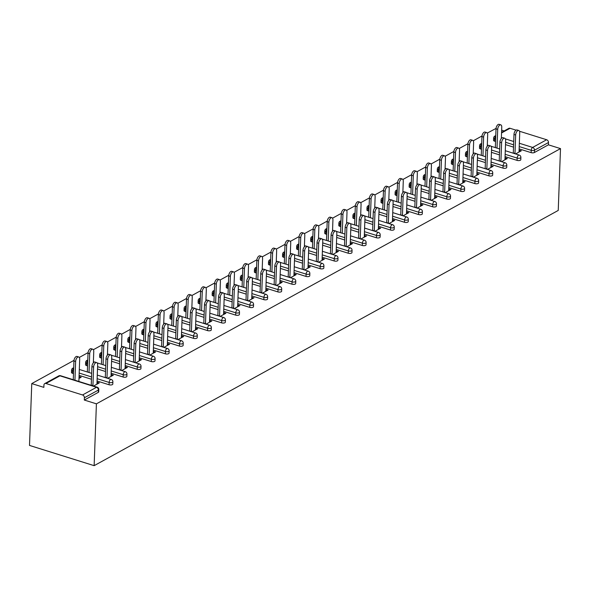 <?xml version="1.0" encoding="UTF-8"?>
<svg xmlns="http://www.w3.org/2000/svg" width="590" height="590" viewBox="0 0 590 590"><rect width="100%" height="100%" fill="white"/><g stroke="black" fill="none" stroke-linecap="round" stroke-linejoin="round"><path stroke-width="0.89" d="M496.05 128.421L487.303 133.067M482 135.98L473.239 140.803M467.936 143.717L459.168 148.54M453.865 151.453L445.096 156.276M439.793 159.189L431.032 164.013M425.729 166.933L416.96 171.749M411.658 174.669L402.889 179.485M397.586 182.406L388.825 187.222M383.522 190.142L374.753 194.966M369.451 197.879L360.682 202.702M355.379 205.615L346.618 210.438M341.315 213.351L332.546 218.175M327.244 221.088L318.475 225.911M313.179 228.824L304.411 233.647M299.108 236.568L290.339 241.384M285.036 244.304L276.268 249.12M270.972 252.041L262.203 256.856M256.901 259.777L248.132 264.6M242.829 267.513L234.068 272.337M228.765 275.25L219.996 280.073M214.694 282.986L205.925 287.809M200.622 290.723L191.861 295.546M186.558 298.459L177.789 303.282M172.487 306.195L163.718 311.019M158.415 313.939L149.654 318.755M144.351 321.675L135.582 326.491M130.279 329.412L121.511 334.235M116.208 337.148L107.446 341.971M102.144 344.885L93.375 349.708M88.072 352.621L79.303 357.444M74.008 360.357L31.764 383.589L29.5 445.421L94.142 465.665L558.236 210.438L560.5 148.606L96.406 403.833L94.142 465.665M45.961 383.515L82.541 394.968L96.524 387.283L59.937 375.823L45.961 383.515A2.367 1.792 -118.8 0 0 44.737 383.603A2.367 1.792 -118.8 0 0 43.94 385.071L43.852 387.372L31.764 383.589M98.81 389.533A2.367 2.367 0 0 0 97.151 387.188A2.367 1.21 -72.6 0 0 96.524 387.283A2.367 1.792 -118.8 0 1 98.383 390.056A2.367 0.959 2.1 0 0 98.81 389.533L98.722 391.841A2.367 0.959 -177.9 0 1 98.301 392.357L98.383 390.056L84.407 397.741L84.318 400.05L96.406 403.833M98.301 392.357L84.318 400.05M84.407 397.741A2.367 1.792 -118.8 0 0 82.541 394.968M519.34 143.259L532.659 147.434L546.635 139.742L519.495 131.246M516.043 130.161L510.048 128.288L501.544 132.964M93.53 386.052L99.275 382.895L97.593 382.372L97.542 383.847M78.986 378.433L81.177 377.224L79.495 376.7L79.444 378.183M97.593 382.372L97.003 382.689M92.947 384.923L91.848 385.528M79.495 376.7L79.038 376.951M480.489 148.923A2.367 0.959 -177.9 0 1 479.478 148.09L479.559 145.782A2.367 0.959 2.1 0 0 480.57 146.615L480.489 148.923L481.484 149.233M517.076 160.384L517.157 158.076A2.367 0.959 -177.9 0 0 520.446 157.936A2.367 0.959 2.1 0 0 520.874 157.419L520.793 159.72A2.367 0.959 -177.9 0 1 520.365 160.244A2.367 0.959 -177.9 0 1 517.076 160.384L505.07 156.623M499.457 154.86L491.441 152.353M560.5 148.606L548.412 144.823L534.437 152.508A2.367 0.959 -177.9 0 1 531.14 152.64L519.134 148.887M513.521 147.124L505.505 144.616M495.556 141.497L494.553 141.187A2.367 0.959 -177.9 0 1 493.542 140.354L493.631 138.045A2.367 0.959 2.1 0 0 494.641 138.879L494.553 141.187M504.14 130.951L501.648 130.169M501.529 161.675L507.275 158.518L505.593 157.995L505.003 158.312M500.947 160.546L499.848 161.151M452.346 164.396A2.367 0.959 -177.9 0 1 451.335 163.563L451.424 161.262A2.367 0.959 2.1 0 0 452.434 162.088L452.346 164.396L453.349 164.706M488.933 175.857L489.022 173.549A2.367 0.959 -177.9 0 0 492.311 173.416A2.367 0.959 2.1 0 0 492.739 172.892L492.65 175.201A2.367 0.959 -177.9 0 1 492.23 175.717A2.367 0.959 -177.9 0 1 488.933 175.857L476.926 172.096M471.314 170.34L463.298 167.826M473.394 177.148L479.132 173.991L476.868 173.785M472.811 176.019L471.712 176.624M424.21 179.869A2.367 0.959 -177.9 0 1 423.2 179.043L423.288 176.734A2.367 0.959 2.1 0 0 424.299 177.568L424.21 179.869L425.213 180.186M460.797 191.33L460.878 189.021A2.367 0.959 -177.9 0 0 464.175 188.889A2.367 0.959 2.1 0 0 464.596 188.365L464.514 190.673A2.367 0.959 -177.9 0 1 464.087 191.19A2.367 0.959 -177.9 0 1 460.797 191.33L448.791 187.568M443.178 185.813L435.162 183.298M445.251 192.628L450.996 189.464L449.315 188.94L448.732 189.265M444.668 191.492L443.569 192.097M396.074 195.342A2.367 0.959 -177.9 0 1 395.064 194.516L395.145 192.207A2.367 0.959 2.1 0 0 396.156 193.041L396.074 195.342L397.07 195.659M432.662 206.802L432.743 204.501A2.367 0.959 -177.9 0 0 436.04 204.361A2.367 0.959 2.1 0 0 436.46 203.838L436.379 206.146A2.367 0.959 -177.9 0 1 435.951 206.67A2.367 0.959 -177.9 0 1 432.662 206.802L420.655 203.041M415.043 201.286L407.026 198.778M417.115 208.1L422.86 204.944L421.179 204.413L420.589 204.737M416.533 206.972L415.434 207.577M367.939 210.822A2.367 0.959 -177.9 0 1 366.921 209.988L367.01 207.68A2.367 0.959 2.1 0 0 368.02 208.513L367.939 210.822L368.934 211.131M404.519 222.275L404.607 219.974A2.367 0.959 -177.9 0 0 407.897 219.834A2.367 0.959 2.1 0 0 408.324 219.318L408.236 221.619A2.367 0.959 -177.9 0 1 407.815 222.142A2.367 0.959 -177.9 0 1 404.519 222.275L392.512 218.521M386.907 216.759L378.891 214.251M388.98 223.573L394.717 220.417L393.043 219.886L392.453 220.21M388.397 222.445L387.298 223.05M339.796 226.294A2.367 0.959 -177.9 0 1 338.785 225.461L338.874 223.16A2.367 0.959 2.1 0 0 339.884 223.986L339.796 226.294L340.799 226.604M376.383 237.755L376.472 235.447A2.367 0.959 -177.9 0 0 379.761 235.307A2.367 0.959 2.1 0 0 380.189 234.791L380.1 237.099A2.367 0.959 -177.9 0 1 379.672 237.615A2.367 0.959 -177.9 0 1 376.383 237.755L364.377 233.994M358.764 232.231L350.748 229.724M360.837 239.046L366.582 235.889L364.318 235.683M360.254 237.918L359.155 238.522M311.66 241.767A2.367 0.959 -177.9 0 1 310.65 240.934L310.731 238.633A2.367 0.959 2.1 0 0 311.741 239.459L311.66 241.767L312.656 242.077M348.248 253.228L348.329 250.92A2.367 0.959 -177.9 0 0 351.625 250.787A2.367 0.959 2.1 0 0 352.046 250.263L351.965 252.572A2.367 0.959 -177.9 0 1 351.537 253.088A2.367 0.959 -177.9 0 1 348.248 253.228L336.241 249.467M330.629 247.712L322.612 245.197M332.701 254.526L338.446 251.362L336.765 250.839L336.175 251.163M332.118 253.39L331.019 253.995M283.524 257.24A2.367 0.959 -177.9 0 1 282.514 256.414L282.595 254.106A2.367 0.959 2.1 0 0 283.606 254.939L283.524 257.24L284.52 257.557M320.112 268.701L320.193 266.392A2.367 0.959 -177.9 0 0 323.482 266.26A2.367 0.959 2.1 0 0 323.91 265.736L323.822 268.044A2.367 0.959 -177.9 0 1 323.401 268.568A2.367 0.959 -177.9 0 1 320.112 268.701L308.105 264.94M302.493 263.184L294.476 260.669M304.565 269.999L310.31 266.835L308.629 266.311L308.039 266.636M303.983 268.863L302.884 269.468M255.381 272.72A2.367 0.959 -177.9 0 1 254.371 271.887L254.46 269.578A2.367 0.959 2.1 0 0 255.47 270.412L255.381 272.72L256.385 273.03M291.969 284.173L292.057 281.873A2.367 0.959 -177.9 0 0 295.347 281.732A2.367 0.959 2.1 0 0 295.774 281.209L295.686 283.517A2.367 0.959 -177.9 0 1 295.266 284.041A2.367 0.959 -177.9 0 1 291.969 284.173L279.962 280.412M274.35 278.657L266.333 276.149M276.422 285.471L282.168 282.315L280.486 281.784L279.903 282.108M275.847 284.343L274.748 284.948M227.246 288.193A2.367 0.959 -177.9 0 1 226.236 287.36L226.317 285.051A2.367 0.959 2.1 0 0 227.334 285.885L227.246 288.193L228.242 288.503M263.833 299.654L263.914 297.345A2.367 0.959 -177.9 0 0 267.211 297.205A2.367 0.959 2.1 0 0 267.631 296.689L267.55 298.99A2.367 0.959 -177.9 0 1 267.123 299.514A2.367 0.959 -177.9 0 1 263.833 299.654L251.827 295.892M246.214 294.13L238.198 291.622M248.287 300.944L254.032 297.788L251.768 297.581M247.704 299.816L246.605 300.421M199.11 303.666A2.367 0.959 -177.9 0 1 198.1 302.832L198.181 300.531A2.367 0.959 2.1 0 0 199.191 301.357L199.11 303.666L200.106 303.975M235.698 315.126L235.779 312.818A2.367 0.959 -177.9 0 0 239.068 312.685A2.367 0.959 2.1 0 0 239.496 312.162L239.415 314.47A2.367 0.959 -177.9 0 1 238.987 314.986A2.367 0.959 -177.9 0 1 235.698 315.126L223.691 311.365M218.079 309.61L210.062 307.095M220.151 316.417L225.896 313.261L224.215 312.737L223.625 313.054M219.569 315.289L218.47 315.893M170.975 319.138A2.367 0.959 -177.9 0 1 169.957 318.312L170.045 316.004A2.367 0.959 2.1 0 0 171.056 316.83L170.975 319.138L171.97 319.456M207.555 330.599L207.643 328.291A2.367 0.959 -177.9 0 0 210.932 328.158A2.367 0.959 2.1 0 0 211.36 327.634L211.272 329.943A2.367 0.959 -177.9 0 1 210.851 330.459A2.367 0.959 -177.9 0 1 207.555 330.599L195.548 326.838M189.936 325.083L181.919 322.568M192.016 331.897L197.753 328.733L196.079 328.21L195.489 328.534M191.433 330.761L190.334 331.366M142.832 334.611A2.367 0.959 -177.9 0 1 141.821 333.785L141.91 331.477A2.367 0.959 2.1 0 0 142.92 332.31L142.832 334.611L143.835 334.928M179.419 346.072L179.5 343.764A2.367 0.959 -177.9 0 0 182.797 343.631A2.367 0.959 2.1 0 0 183.217 343.107L183.136 345.416A2.367 0.959 -177.9 0 1 182.708 345.939A2.367 0.959 -177.9 0 1 179.419 346.072L167.413 342.311M161.8 340.555L153.784 338.041M163.873 347.37L169.618 344.213L167.936 343.682L167.353 344.007M163.29 346.242L162.191 346.839M114.696 350.091A2.367 0.959 -177.9 0 1 113.686 349.258L113.767 346.95A2.367 0.959 2.1 0 0 114.777 347.783L114.696 350.091L115.692 350.401M151.283 361.545L151.365 359.244A2.367 0.959 -177.9 0 0 154.661 359.104A2.367 0.959 2.1 0 0 155.082 358.587L155 360.888A2.367 0.959 -177.9 0 1 154.573 361.412A2.367 0.959 -177.9 0 1 151.283 361.545L139.277 357.791M133.665 356.028L125.648 353.521M135.737 362.843L141.482 359.686L139.8 359.155L139.21 359.48M135.154 361.714L134.055 362.319M86.56 365.564A2.367 0.959 -177.9 0 1 85.55 364.731L85.631 362.422A2.367 0.959 2.1 0 0 86.642 363.256L86.56 365.564L87.556 365.874M123.14 377.025L123.229 374.716A2.367 0.959 -177.9 0 0 126.518 374.576A2.367 0.959 2.1 0 0 126.946 374.06L126.857 376.361A2.367 0.959 -177.9 0 1 126.437 376.885A2.367 0.959 -177.9 0 1 123.14 377.025L111.141 373.264M105.529 371.501L97.512 368.993M107.601 378.315L113.339 375.159L111.665 374.635L111.075 374.952M107.019 377.187L105.92 377.792M72.489 373.3A2.367 0.959 -177.9 0 1 71.479 372.467L71.56 370.166A2.367 0.959 2.1 0 0 72.57 370.992L72.489 373.3L73.485 373.61M109.076 384.761L109.157 382.453A2.367 0.959 -177.9 0 0 112.454 382.32A2.367 0.959 2.1 0 0 112.874 381.796L112.793 384.105A2.367 0.959 -177.9 0 1 112.366 384.621A2.367 0.959 -177.9 0 1 109.076 384.761L97.07 381M91.457 379.237L79.097 375.373M121.665 370.579L127.41 367.423L125.729 366.892L125.146 367.216M121.083 369.451L119.984 370.055M100.624 357.828A2.367 0.959 -177.9 0 1 99.614 356.994L99.703 354.686A2.367 0.959 2.1 0 0 100.713 355.519L100.624 357.828L101.628 358.137M137.212 369.288L137.3 366.98A2.367 0.959 -177.9 0 0 140.59 366.84A2.367 0.959 2.1 0 0 141.017 366.324L140.929 368.625A2.367 0.959 -177.9 0 1 140.501 369.148A2.367 0.959 -177.9 0 1 137.212 369.288L125.205 365.527M119.593 363.765L111.576 361.257M149.808 355.106L155.546 351.95L153.872 351.419L153.282 351.743M149.226 353.978L148.127 354.583M128.768 342.355A2.367 0.959 -177.9 0 1 127.75 341.522L127.838 339.213A2.367 0.959 2.1 0 0 128.849 340.046L128.768 342.355L129.763 342.665M165.347 353.808L165.436 351.507A2.367 0.959 -177.9 0 0 168.725 351.367A2.367 0.959 2.1 0 0 169.153 350.844L169.065 353.152A2.367 0.959 -177.9 0 1 168.644 353.675A2.367 0.959 -177.9 0 1 165.347 353.808L153.341 350.047M147.736 348.292L139.719 345.784M177.944 339.634L183.689 336.47L182.008 335.946L181.418 336.271M177.361 338.498L176.263 339.103M156.903 326.875A2.367 0.959 -177.9 0 1 155.893 326.049L155.974 323.74A2.367 0.959 2.1 0 0 156.984 324.574L156.903 326.875L157.899 327.192M193.491 338.336L193.572 336.027A2.367 0.959 -177.9 0 0 196.868 335.894A2.367 0.959 2.1 0 0 197.289 335.371L197.207 337.679A2.367 0.959 -177.9 0 1 196.78 338.203A2.367 0.959 -177.9 0 1 193.491 338.336L181.484 334.574M175.872 332.819L167.855 330.304M206.08 324.161L211.825 320.997L210.143 320.473L209.561 320.798M205.497 323.025L204.398 323.63M185.039 311.402A2.367 0.959 -177.9 0 1 184.028 310.569L184.117 308.268A2.367 0.959 2.1 0 0 185.127 309.094L185.039 311.402L186.042 311.712M221.626 322.863L221.707 320.554A2.367 0.959 -177.9 0 0 225.004 320.422A2.367 0.959 2.1 0 0 225.424 319.898L225.343 322.206A2.367 0.959 -177.9 0 1 224.915 322.723A2.367 0.959 -177.9 0 1 221.626 322.863L209.62 319.102M204.007 317.346L195.991 314.831M234.223 308.681L239.96 305.524L237.696 305.318M233.64 307.552L232.541 308.157M213.174 295.929A2.367 0.959 -177.9 0 1 212.164 295.096L212.253 292.795A2.367 0.959 2.1 0 0 213.263 293.621L213.174 295.929L214.177 296.239M249.762 307.39L249.85 305.082A2.367 0.959 -177.9 0 0 253.14 304.942A2.367 0.959 2.1 0 0 253.567 304.425L253.479 306.734A2.367 0.959 -177.9 0 1 253.058 307.25A2.367 0.959 -177.9 0 1 249.762 307.39L237.755 303.629M232.143 301.866L224.126 299.359M262.358 293.208L268.103 290.051L266.422 289.52L265.832 289.845M261.776 292.08L260.677 292.684M241.317 280.457A2.367 0.959 -177.9 0 1 240.307 279.623L240.388 277.315A2.367 0.959 2.1 0 0 241.399 278.148L241.317 280.457L242.313 280.766M277.905 291.91L277.986 289.609A2.367 0.959 -177.9 0 0 281.275 289.469A2.367 0.959 2.1 0 0 281.703 288.953L281.622 291.254A2.367 0.959 -177.9 0 1 281.194 291.777A2.367 0.959 -177.9 0 1 277.905 291.91L265.898 288.156M260.286 286.393L252.269 283.886M290.494 277.735L296.239 274.579L294.558 274.048L293.975 274.372M289.911 276.607L288.812 277.204M269.453 264.976A2.367 0.959 -177.9 0 1 268.443 264.15L268.524 261.842A2.367 0.959 2.1 0 0 269.542 262.675L269.453 264.976L270.449 265.294M306.04 276.437L306.122 274.129A2.367 0.959 -177.9 0 0 309.418 273.996A2.367 0.959 2.1 0 0 309.839 273.472L309.757 275.781A2.367 0.959 -177.9 0 1 309.33 276.304A2.367 0.959 -177.9 0 1 306.04 276.437L294.034 272.676M288.421 270.921L280.405 268.413M318.63 262.262L324.375 259.099L322.693 258.575L322.111 258.899M318.054 261.127L316.955 261.731M297.589 249.504A2.367 0.959 -177.9 0 1 296.578 248.678L296.667 246.369A2.367 0.959 2.1 0 0 297.677 247.195L297.589 249.504L298.592 249.821M334.176 260.964L334.265 258.656A2.367 0.959 -177.9 0 0 337.554 258.523A2.367 0.959 2.1 0 0 337.981 258L337.893 260.308A2.367 0.959 -177.9 0 1 337.473 260.824A2.367 0.959 -177.9 0 1 334.176 260.964L322.17 257.203M316.557 255.448L308.541 252.933M346.773 246.782L352.518 243.626L350.836 243.102L350.246 243.419M346.19 245.654L345.091 246.259M325.732 234.031A2.367 0.959 -177.9 0 1 324.721 233.198L324.802 230.897A2.367 0.959 2.1 0 0 325.813 231.722L325.732 234.031L326.727 234.341M362.312 245.492L362.4 243.183A2.367 0.959 -177.9 0 0 365.689 243.051A2.367 0.959 2.1 0 0 366.117 242.527L366.029 244.835A2.367 0.959 -177.9 0 1 365.608 245.352A2.367 0.959 -177.9 0 1 362.312 245.492L350.312 241.73M344.7 239.975L336.683 237.46M374.908 231.31L380.653 228.153L378.972 227.629L378.382 227.947M374.326 230.181L373.227 230.786M353.867 218.558A2.367 0.959 -177.9 0 1 352.857 217.725L352.938 215.416A2.367 0.959 2.1 0 0 353.948 216.25L353.867 218.558L354.863 218.868M390.455 230.019L390.536 227.71A2.367 0.959 -177.9 0 0 393.832 227.57A2.367 0.959 2.1 0 0 394.253 227.054L394.172 229.355A2.367 0.959 -177.9 0 1 393.744 229.879A2.367 0.959 -177.9 0 1 390.455 230.019L378.448 226.258M372.836 224.495L364.819 221.988M403.044 215.837L408.789 212.68L407.107 212.149L406.525 212.474M402.461 214.708L401.362 215.313M382.003 203.085A2.367 0.959 -177.9 0 1 380.993 202.252L381.081 199.944A2.367 0.959 2.1 0 0 382.091 200.777L382.003 203.085L383.006 203.395M418.59 214.539L418.679 212.238A2.367 0.959 -177.9 0 0 421.968 212.098A2.367 0.959 2.1 0 0 422.388 211.581L422.307 213.882A2.367 0.959 -177.9 0 1 421.88 214.406A2.367 0.959 -177.9 0 1 418.59 214.539L406.584 210.778M400.971 209.022L392.955 206.515M431.187 200.364L436.925 197.2L435.25 196.677L434.66 197.001M430.604 199.228L429.505 199.833M410.146 187.605A2.367 0.959 -177.9 0 1 409.128 186.779L409.217 184.471A2.367 0.959 2.1 0 0 410.227 185.304L410.146 187.605L411.142 187.922M446.726 199.066L446.814 196.758A2.367 0.959 -177.9 0 0 450.104 196.625A2.367 0.959 2.1 0 0 450.531 196.101L450.443 198.41A2.367 0.959 -177.9 0 1 450.023 198.933A2.367 0.959 -177.9 0 1 446.726 199.066L434.719 195.305M429.107 193.55L421.09 191.035M459.322 184.891L465.068 181.727L463.386 181.204L462.796 181.528M458.74 183.756L457.641 184.36M438.281 172.133A2.367 0.959 -177.9 0 1 437.271 171.299L437.352 168.998A2.367 0.959 2.1 0 0 438.363 169.824L438.281 172.133L439.277 172.442M474.869 183.593L474.95 181.285A2.367 0.959 -177.9 0 0 478.239 181.152A2.367 0.959 2.1 0 0 478.667 180.629L478.586 182.937A2.367 0.959 -177.9 0 1 478.158 183.453A2.367 0.959 -177.9 0 1 474.869 183.593L462.862 179.832M457.25 178.077L449.233 175.562M487.458 169.411L493.203 166.255L490.939 166.048M486.875 168.283L485.776 168.888M466.417 156.66A2.367 0.959 -177.9 0 1 465.407 155.826L465.488 153.525A2.367 0.959 2.1 0 0 466.506 154.351L466.417 156.66L467.413 156.97M503.005 168.121L503.086 165.812A2.367 0.959 -177.9 0 0 506.382 165.672A2.367 0.959 2.1 0 0 506.803 165.156L506.722 167.464A2.367 0.959 -177.9 0 1 506.294 167.98A2.367 0.959 -177.9 0 1 503.005 168.121L490.998 164.359M485.386 162.597L477.369 160.089M515.594 153.938L521.339 150.782L519.657 150.251L519.075 150.575M515.018 152.81L513.92 153.415M548.412 144.823L548.494 142.515L534.518 150.199L534.437 152.508M546.635 139.742A2.367 1.792 61.2 0 1 548.494 142.515M501.566 132.374L508.831 128.377A2.367 1.792 61.2 0 1 510.048 128.288M111.665 374.635L111.606 376.11M125.729 366.892L125.677 368.374M139.8 359.155L139.749 360.638M153.872 351.419L153.813 352.901M167.936 343.682L167.885 345.165M182.008 335.946L181.949 337.428M196.079 328.21L196.02 329.692M210.143 320.473L210.092 321.956M224.215 312.737L224.156 314.212M238.279 305.001L238.227 306.476M252.35 297.264L252.299 298.739M266.422 289.52L266.363 291.003M280.486 281.784L280.434 283.266M294.558 274.048L294.506 275.53M308.629 266.311L308.57 267.794M322.693 258.575L322.642 260.057M336.765 250.839L336.713 252.321M350.836 243.102L350.777 244.577M364.9 235.366L364.849 236.841M378.972 227.629L378.92 229.104M393.043 219.886L392.984 221.368M407.107 212.149L407.056 213.632M421.179 204.413L421.127 205.895M435.25 196.677L435.191 198.159M449.315 188.94L449.263 190.423M463.386 181.204L463.327 182.686M477.45 173.467L477.399 174.95M491.522 165.731L491.47 167.206M505.593 157.995L505.534 159.47M519.657 150.251L519.606 151.733M96.952 384.171L97.66 364.871A3.547 1.814 107.4 0 0 96.694 362.607A3.547 1.814 107.4 0 0 93.604 367.105L91.922 366.582A3.547 1.814 -72.6 0 1 95.012 362.076L96.694 362.607M91.236 385.336L91.922 366.582M92.918 385.86L93.604 367.105M75.631 361.478L73.949 360.947A3.547 1.814 -72.6 0 1 77.039 356.449L78.721 356.972A3.547 1.814 107.4 0 0 75.631 361.478L74.945 380.233M78.876 381.465L79.687 359.244A3.547 1.814 107.4 0 0 78.721 356.972M73.949 360.947L73.263 379.709M111.023 376.435L111.731 357.134A3.547 1.814 107.4 0 0 110.758 354.863A3.547 1.814 107.4 0 0 107.668 359.369L105.994 358.845A3.547 1.814 -72.6 0 1 109.076 354.339L110.758 354.863M105.3 377.6L105.994 358.845M106.982 378.124L107.668 359.369M125.087 368.698L125.795 349.398A3.547 1.814 107.4 0 0 124.829 347.127A3.547 1.814 107.4 0 0 121.739 351.633L120.058 351.102A3.547 1.814 -72.6 0 1 123.148 346.603L124.829 347.127M119.372 369.864L120.058 351.102M121.053 370.387L121.739 351.633M139.159 360.962L139.867 341.662A3.547 1.814 107.4 0 0 138.901 339.39A3.547 1.814 107.4 0 0 135.811 343.896L134.129 343.365A3.547 1.814 -72.6 0 1 137.219 338.867L138.901 339.39M133.443 362.127L134.129 343.365M135.117 362.651L135.811 343.896M153.23 353.226L153.938 333.925A3.547 1.814 107.4 0 0 152.965 331.654A3.547 1.814 107.4 0 0 149.875 336.16L148.193 335.629A3.547 1.814 -72.6 0 1 151.283 331.13L152.965 331.654M147.507 354.384L148.193 335.629M149.189 354.915L149.875 336.16M167.294 345.489L168.003 326.189A3.547 1.814 107.4 0 0 167.036 323.917A3.547 1.814 107.4 0 0 163.946 328.416L162.265 327.893A3.547 1.814 -72.6 0 1 165.355 323.394L167.036 323.917M161.579 346.647L162.265 327.893M163.26 347.178L163.946 328.416M89.702 353.742L88.021 353.211A3.547 1.814 -72.6 0 1 91.111 348.712L92.792 349.236A3.547 1.814 107.4 0 0 89.702 353.742L89.016 372.497M93.345 362.82L93.758 351.507A3.547 1.814 107.4 0 0 92.792 349.236M88.021 353.211L87.335 371.973M103.766 346.006L102.092 345.475A3.547 1.814 -72.6 0 1 105.182 340.976L106.856 341.499A3.547 1.814 107.4 0 0 103.766 346.006L103.08 364.76M107.417 355.084L107.83 343.771A3.547 1.814 107.4 0 0 106.856 341.499M102.092 345.475L101.399 364.229M117.838 338.269L116.156 337.738A3.547 1.814 -72.6 0 1 119.246 333.239L120.928 333.763A3.547 1.814 107.4 0 0 117.838 338.269L117.152 357.024M121.481 347.348L121.894 336.035A3.547 1.814 107.4 0 0 120.928 333.763M116.156 337.738L115.47 356.493M131.909 330.525L130.228 330.002A3.547 1.814 -72.6 0 1 133.318 325.503L134.999 326.027A3.547 1.814 107.4 0 0 131.909 330.525L131.223 349.287M135.553 339.611L135.966 328.298A3.547 1.814 107.4 0 0 134.999 326.027M130.228 330.002L129.542 348.756M145.973 322.789L144.299 322.265A3.547 1.814 -72.6 0 1 147.389 317.759L149.064 318.29A3.547 1.814 107.4 0 0 145.973 322.789L145.288 341.551M149.617 331.875L150.037 320.562A3.547 1.814 107.4 0 0 149.064 318.29M144.299 322.265L143.606 341.02M181.366 337.753L182.074 318.453A3.547 1.814 107.4 0 0 181.108 316.181A3.547 1.814 107.4 0 0 178.018 320.68L176.336 320.156A3.547 1.814 -72.6 0 1 179.426 315.657L181.108 316.181M175.65 338.911L176.336 320.156M177.325 339.442L178.018 320.68M160.045 315.053L158.363 314.529A3.547 1.814 -72.6 0 1 161.453 310.023L163.135 310.554A3.547 1.814 107.4 0 0 160.045 315.053L159.359 333.807M163.688 324.139L164.101 312.825A3.547 1.814 107.4 0 0 163.135 310.554M158.363 314.529L157.678 333.284M195.438 330.009L196.145 310.716A3.547 1.814 107.4 0 0 195.172 308.445A3.547 1.814 107.4 0 0 192.082 312.943L190.4 312.42A3.547 1.814 -72.6 0 1 193.491 307.914L195.172 308.445M189.715 331.174L190.4 312.42M191.396 331.698L192.082 312.943M174.116 307.316L172.435 306.793A3.547 1.814 -72.6 0 1 175.525 302.286L177.207 302.818A3.547 1.814 107.4 0 0 174.116 307.316L173.423 326.071M177.76 316.402L178.173 305.082A3.547 1.814 107.4 0 0 177.207 302.818M172.435 306.793L171.749 325.547M209.502 322.273L210.21 302.98A3.547 1.814 107.4 0 0 209.244 300.708A3.547 1.814 107.4 0 0 206.153 305.207L204.472 304.683A3.547 1.814 -72.6 0 1 207.562 300.177L209.244 300.708M203.786 323.438L204.472 304.683M205.468 323.962L206.153 305.207M188.18 299.58L186.499 299.056A3.547 1.814 -72.6 0 1 189.589 294.55L191.271 295.074A3.547 1.814 107.4 0 0 188.18 299.58L187.495 318.334M191.824 308.666L192.244 297.345A3.547 1.814 107.4 0 0 191.271 295.074M186.499 299.056L185.813 317.811M223.573 314.536L224.281 295.236A3.547 1.814 107.4 0 0 223.315 292.972A3.547 1.814 107.4 0 0 220.225 297.471L218.543 296.947A3.547 1.814 -72.6 0 1 221.633 292.441L223.315 292.972M217.85 315.702L218.543 296.947M219.532 316.225L220.225 297.471M202.252 291.844L200.571 291.312A3.547 1.814 -72.6 0 1 203.661 286.814L205.342 287.337A3.547 1.814 107.4 0 0 202.252 291.844L201.566 310.598M205.895 300.93L206.308 289.609A3.547 1.814 107.4 0 0 205.342 287.337M200.571 291.312L199.885 310.075M237.645 306.8L238.353 287.5A3.547 1.814 107.4 0 0 237.379 285.228A3.547 1.814 107.4 0 0 234.289 289.734L232.607 289.211A3.547 1.814 -72.6 0 1 235.698 284.705L237.379 285.228M231.922 307.965L232.607 289.211M233.603 308.489L234.289 289.734M216.323 284.107L214.642 283.576A3.547 1.814 -72.6 0 1 217.732 279.077L219.414 279.601A3.547 1.814 107.4 0 0 216.323 284.107L215.63 302.862M219.967 293.186L220.38 281.873A3.547 1.814 107.4 0 0 219.414 279.601M214.642 283.576L213.956 302.338M251.709 299.064L252.417 279.763A3.547 1.814 107.4 0 0 251.451 277.492A3.547 1.814 107.4 0 0 248.361 281.998L246.679 281.467A3.547 1.814 -72.6 0 1 249.769 276.968L251.451 277.492M245.993 300.229L246.679 281.467M247.675 300.753L248.361 281.998M230.388 276.371L228.706 275.84A3.547 1.814 -72.6 0 1 231.796 271.341L233.478 271.865A3.547 1.814 107.4 0 0 230.388 276.371L229.702 295.125M234.031 285.449L234.451 274.136A3.547 1.814 107.4 0 0 233.478 271.865M228.706 275.84L228.02 294.594M265.78 291.327L266.488 272.027A3.547 1.814 107.4 0 0 265.515 269.755A3.547 1.814 107.4 0 0 262.432 274.262L260.751 273.731A3.547 1.814 -72.6 0 1 263.841 269.232L265.515 269.755M260.057 292.493L260.751 273.731M261.739 293.016L262.432 274.262M244.459 268.634L242.778 268.103A3.547 1.814 -72.6 0 1 245.868 263.605L247.549 264.128A3.547 1.814 107.4 0 0 244.459 268.634L243.773 287.389M248.102 277.713L248.515 266.4A3.547 1.814 107.4 0 0 247.549 264.128M242.778 268.103L242.092 286.858M279.852 283.591L280.552 264.291A3.547 1.814 107.4 0 0 279.586 262.019A3.547 1.814 107.4 0 0 276.496 266.525L274.815 265.994A3.547 1.814 -72.6 0 1 277.905 261.495L279.586 262.019M274.129 284.749L274.815 265.994M275.81 285.28L276.496 266.525M258.531 260.891L256.849 260.367A3.547 1.814 -72.6 0 1 259.939 255.868L261.621 256.392A3.547 1.814 107.4 0 0 258.531 260.891L257.837 279.653M262.174 269.977L262.587 258.663A3.547 1.814 107.4 0 0 261.621 256.392M256.849 260.367L256.156 279.122M293.916 275.855L294.624 256.554A3.547 1.814 107.4 0 0 293.658 254.283A3.547 1.814 107.4 0 0 290.568 258.781L288.886 258.258A3.547 1.814 -72.6 0 1 291.976 253.759L293.658 254.283M288.2 277.012L288.886 258.258M289.882 277.543L290.568 258.781M272.595 253.154L270.913 252.631A3.547 1.814 -72.6 0 1 274.003 248.125L275.685 248.656A3.547 1.814 107.4 0 0 272.595 253.154L271.909 271.916M276.238 262.24L276.658 250.927A3.547 1.814 107.4 0 0 275.685 248.656M270.913 252.631L270.227 271.385M307.987 268.118L308.695 248.818A3.547 1.814 107.4 0 0 307.722 246.546A3.547 1.814 107.4 0 0 304.632 251.045L302.958 250.521A3.547 1.814 -72.6 0 1 306.048 246.023L307.722 246.546M302.264 269.276L302.958 250.521M303.946 269.807L304.632 251.045M286.666 245.418L284.985 244.894A3.547 1.814 -72.6 0 1 288.075 240.388L289.756 240.919A3.547 1.814 107.4 0 0 286.666 245.418L285.98 264.173M290.31 254.504L290.723 243.191A3.547 1.814 107.4 0 0 289.756 240.919M284.985 244.894L284.299 263.649M322.052 260.374L322.76 241.081A3.547 1.814 107.4 0 0 321.793 238.81A3.547 1.814 107.4 0 0 318.703 243.309L317.022 242.785A3.547 1.814 -72.6 0 1 320.112 238.279L321.793 238.81M316.336 261.54L317.022 242.785M318.017 262.063L318.703 243.309M300.738 237.681L299.056 237.158A3.547 1.814 -72.6 0 1 302.146 232.652L303.828 233.183A3.547 1.814 107.4 0 0 300.738 237.681L300.045 256.436M304.381 246.768L304.794 235.447A3.547 1.814 107.4 0 0 303.828 233.183M299.056 237.158L298.363 255.913M336.123 252.638L336.831 233.345A3.547 1.814 107.4 0 0 335.865 231.073A3.547 1.814 107.4 0 0 332.775 235.572L331.093 235.049A3.547 1.814 -72.6 0 1 334.183 230.543L335.865 231.073M330.407 253.803L331.093 235.049M332.089 254.327L332.775 235.572M314.802 229.945L313.12 229.422A3.547 1.814 -72.6 0 1 316.211 224.915L317.892 225.446A3.547 1.814 107.4 0 0 314.802 229.945L314.116 248.7M318.445 239.031L318.858 227.71A3.547 1.814 107.4 0 0 317.892 225.446M313.12 229.422L312.435 248.176M350.195 244.902L350.903 225.601A3.547 1.814 107.4 0 0 349.929 223.337A3.547 1.814 107.4 0 0 346.839 227.836L345.165 227.312A3.547 1.814 -72.6 0 1 348.248 222.806L349.929 223.337M344.471 246.067L345.165 227.312M346.153 246.591L346.839 227.836M328.873 222.209L327.192 221.685A3.547 1.814 -72.6 0 1 330.282 217.179L331.964 217.703A3.547 1.814 107.4 0 0 328.873 222.209L328.188 240.963M332.517 231.295L332.93 219.974A3.547 1.814 107.4 0 0 331.964 217.703M327.192 221.685L326.506 240.44M364.259 237.165L364.967 217.865A3.547 1.814 107.4 0 0 364.001 215.593A3.547 1.814 107.4 0 0 360.91 220.1L359.229 219.576A3.547 1.814 -72.6 0 1 362.319 215.07L364.001 215.593M358.543 238.331L359.229 219.576M360.225 238.854L360.91 220.1M342.938 214.472L341.263 213.941A3.547 1.814 -72.6 0 1 344.354 209.443L346.028 209.966A3.547 1.814 107.4 0 0 342.938 214.472L342.252 233.227M346.588 223.551L347.001 212.238A3.547 1.814 107.4 0 0 346.028 209.966M341.263 213.941L340.57 232.703M378.33 229.429L379.038 210.129A3.547 1.814 107.4 0 0 378.072 207.857A3.547 1.814 107.4 0 0 374.982 212.363L373.3 211.832A3.547 1.814 -72.6 0 1 376.391 207.333L378.072 207.857M372.615 230.594L373.3 211.832M374.289 231.118L374.982 212.363M357.009 206.736L355.328 206.205A3.547 1.814 -72.6 0 1 358.418 201.706L360.099 202.23A3.547 1.814 107.4 0 0 357.009 206.736L356.323 225.491M360.652 215.815L361.065 204.501A3.547 1.814 107.4 0 0 360.099 202.23M355.328 206.205L354.642 224.967M392.402 221.693L393.11 202.392A3.547 1.814 107.4 0 0 392.136 200.121A3.547 1.814 107.4 0 0 389.046 204.627L387.365 204.096A3.547 1.814 -72.6 0 1 390.455 199.597L392.136 200.121M386.679 222.858L387.365 204.096M388.36 223.381L389.046 204.627M371.081 199L369.399 198.469A3.547 1.814 -72.6 0 1 372.489 193.97L374.171 194.494A3.547 1.814 107.4 0 0 371.081 199L370.395 217.754M374.724 208.078L375.137 196.765A3.547 1.814 107.4 0 0 374.171 194.494M369.399 198.469L368.713 217.223M406.466 213.956L407.174 194.656A3.547 1.814 107.4 0 0 406.208 192.384A3.547 1.814 107.4 0 0 403.118 196.89L401.436 196.359A3.547 1.814 -72.6 0 1 404.526 191.861L406.208 192.384M400.75 215.114L401.436 196.359M402.432 215.645L403.118 196.89M385.145 191.256L383.471 190.732A3.547 1.814 -72.6 0 1 386.561 186.234L388.235 186.757A3.547 1.814 107.4 0 0 385.145 191.256L384.459 210.018M388.788 200.342L389.208 189.029A3.547 1.814 107.4 0 0 388.235 186.757M383.471 190.732L382.777 209.487M420.537 206.22L421.245 186.919A3.547 1.814 107.4 0 0 420.279 184.648A3.547 1.814 107.4 0 0 417.189 189.154L415.507 188.623A3.547 1.814 -72.6 0 1 418.598 184.124L420.279 184.648M414.822 207.378L415.507 188.623M416.496 207.909L417.189 189.154M399.216 183.52L397.535 182.996A3.547 1.814 -72.6 0 1 400.625 178.49L402.306 179.021A3.547 1.814 107.4 0 0 399.216 183.52L398.53 202.281M402.859 192.606L403.272 181.292A3.547 1.814 107.4 0 0 402.306 179.021M397.535 182.996L396.849 201.751M434.609 198.483L435.317 179.183A3.547 1.814 107.4 0 0 434.343 176.912A3.547 1.814 107.4 0 0 431.253 181.41L429.572 180.887A3.547 1.814 -72.6 0 1 432.662 176.388L434.343 176.912M428.886 199.641L429.572 180.887M430.567 200.172L431.253 181.41M413.288 175.783L411.606 175.26A3.547 1.814 -72.6 0 1 414.696 170.753L416.378 171.284A3.547 1.814 107.4 0 0 413.288 175.783L412.594 194.538M416.931 184.869L417.344 173.556A3.547 1.814 107.4 0 0 416.378 171.284M411.606 175.26L410.92 194.014M448.673 190.74L449.381 171.447A3.547 1.814 107.4 0 0 448.415 169.175A3.547 1.814 107.4 0 0 445.325 173.674L443.643 173.15A3.547 1.814 -72.6 0 1 446.733 168.644L448.415 169.175M442.957 191.905L443.643 173.15M444.639 192.436L445.325 173.674M427.352 168.047L425.67 167.523A3.547 1.814 -72.6 0 1 428.76 163.017L430.442 163.548A3.547 1.814 107.4 0 0 427.352 168.047L426.666 186.801M430.995 177.133L431.415 165.812A3.547 1.814 107.4 0 0 430.442 163.548M425.67 167.523L424.984 186.278M462.744 183.003L463.452 163.71A3.547 1.814 107.4 0 0 462.486 161.439A3.547 1.814 107.4 0 0 459.396 165.938L457.715 165.414A3.547 1.814 -72.6 0 1 460.805 160.908L462.486 161.439M457.021 184.169L457.715 165.414M458.703 184.692L459.396 165.938M441.423 160.31L439.742 159.787A3.547 1.814 -72.6 0 1 442.832 155.281L444.513 155.812A3.547 1.814 107.4 0 0 441.423 160.31L440.737 179.065M445.067 169.396L445.479 158.076A3.547 1.814 107.4 0 0 444.513 155.812M439.742 159.787L439.056 178.541M476.816 175.267L477.524 155.966A3.547 1.814 107.4 0 0 476.55 153.702A3.547 1.814 107.4 0 0 473.46 158.201L471.779 157.678A3.547 1.814 -72.6 0 1 474.869 153.171L476.55 153.702M471.093 176.432L471.779 157.678M472.774 176.956L473.46 158.201M455.495 152.574L453.813 152.05A3.547 1.814 -72.6 0 1 456.903 147.544L458.585 148.068A3.547 1.814 107.4 0 0 455.495 152.574L454.801 171.329M459.138 161.66L459.551 150.339A3.547 1.814 107.4 0 0 458.585 148.068M453.813 152.05L453.127 170.805M490.88 167.531L491.588 148.23A3.547 1.814 107.4 0 0 490.622 145.959A3.547 1.814 107.4 0 0 487.532 150.465L485.85 149.941A3.547 1.814 -72.6 0 1 488.94 145.435L490.622 145.959M485.164 168.696L485.85 149.941M486.846 169.219L487.532 150.465M469.559 144.838L467.877 144.307A3.547 1.814 -72.6 0 1 470.968 139.808L472.649 140.332A3.547 1.814 107.4 0 0 469.559 144.838L468.873 163.592M473.202 153.924L473.623 142.603A3.547 1.814 107.4 0 0 472.649 140.332M467.877 144.307L467.192 163.069M504.952 159.794L505.66 140.494A3.547 1.814 107.4 0 0 504.693 138.222A3.547 1.814 107.4 0 0 501.603 142.728L499.922 142.197A3.547 1.814 -72.6 0 1 503.012 137.699L504.693 138.222M499.228 160.959L499.922 142.197M500.91 161.483L501.603 142.728M483.63 137.101L481.949 136.57A3.547 1.814 -72.6 0 1 485.039 132.072L486.721 132.595A3.547 1.814 107.4 0 0 483.63 137.101L482.945 155.856M487.274 146.18L487.687 134.867A3.547 1.814 107.4 0 0 486.721 132.595M481.949 136.57L481.263 155.332M519.023 152.058L519.724 132.757A3.547 1.814 107.4 0 0 518.758 130.486A3.547 1.814 107.4 0 0 515.667 134.992L513.986 134.461A3.547 1.814 -72.6 0 1 517.076 129.962L518.758 130.486M513.3 153.223L513.986 134.461M514.981 153.747L515.667 134.992M497.702 129.365L496.02 128.834A3.547 1.814 -72.6 0 1 499.111 124.335L500.792 124.859A3.547 1.814 107.4 0 0 497.702 129.365L497.009 148.12M501.345 138.444L501.758 127.13A3.547 1.814 107.4 0 0 500.792 124.859M496.02 128.834L495.327 147.589M97.151 387.188L60.564 375.727A2.367 1.21 -72.6 0 0 59.937 375.823A2.367 1.792 -118.8 0 0 58.72 375.911L44.737 383.603M501.375 137.632L502.061 137.846M505.387 138.886L513.728 141.504M531.14 152.64L531.229 150.339A2.367 1.21 107.4 0 1 532.659 147.434A2.367 1.792 61.2 0 1 534.518 150.199A2.367 0.959 -177.9 0 1 531.229 150.339L519.222 146.578M495.77 135.56L494.855 136.061A2.367 1.792 61.2 0 1 495.762 135.899M112.874 381.796A2.367 2.367 0 0 0 111.222 379.451A2.367 1.21 -72.6 0 0 110.588 379.547A2.367 1.21 107.4 0 0 109.157 382.453L97.151 378.692M91.539 376.936L79.185 373.064M73.573 371.309L72.57 370.992A2.367 1.21 107.4 0 1 73.684 368.33M126.946 374.06A2.367 2.367 0 0 0 125.287 371.715A2.367 1.21 -72.6 0 0 124.66 371.811A2.367 1.21 107.4 0 0 123.229 374.716L111.222 370.955M105.61 369.2L97.593 366.685M87.637 363.573L86.642 363.256A2.367 1.21 107.4 0 1 87.748 360.593M141.017 366.324A2.367 2.367 0 0 0 139.358 363.978A2.367 1.21 -72.6 0 0 138.731 364.074A2.367 1.21 107.4 0 0 137.3 366.98L125.294 363.219M119.682 361.464L111.665 358.949M101.709 355.829L100.713 355.519A2.367 1.21 107.4 0 1 101.819 352.85M155.082 358.587A2.367 2.367 0 0 0 153.429 356.242A2.367 1.21 -72.6 0 0 152.795 356.338A2.367 1.21 107.4 0 0 151.365 359.244L139.358 355.482M133.746 353.72L125.729 351.212M115.78 348.093L114.777 347.783A2.367 1.21 107.4 0 1 115.891 345.113M169.153 350.844A2.367 2.367 0 0 0 167.494 348.506A2.367 1.21 -72.6 0 0 166.867 348.602A2.367 1.21 107.4 0 0 165.436 351.507L153.429 347.746M147.817 345.983L139.8 343.476M129.844 340.356L128.849 340.046A2.367 1.21 107.4 0 1 129.955 337.377M183.217 343.107A2.367 2.367 0 0 0 181.565 340.762A2.367 1.21 -72.6 0 0 180.938 340.858A2.367 1.21 107.4 0 0 179.5 343.764L167.501 340.01M161.889 338.247L153.872 335.74M143.916 332.62L142.92 332.31A2.367 1.21 107.4 0 1 144.026 329.64M197.289 335.371A2.367 2.367 0 0 0 195.629 333.026A2.367 1.21 -72.6 0 0 195.002 333.121A2.367 1.21 107.4 0 0 193.572 336.027L181.565 332.266M175.953 330.511L167.936 328.003M157.987 324.884L156.984 324.574A2.367 1.21 107.4 0 1 158.098 321.904M211.36 327.634A2.367 2.367 0 0 0 209.701 325.289A2.367 1.21 -72.6 0 0 209.074 325.385A2.367 1.21 107.4 0 0 207.643 328.291L195.637 324.53M190.024 322.774L182.008 320.267M172.051 317.147L171.056 316.83A2.367 1.21 107.4 0 1 172.162 314.168M225.424 319.898A2.367 2.367 0 0 0 223.772 317.553A2.367 1.21 -72.6 0 0 223.145 317.649A2.367 1.21 107.4 0 0 221.707 320.554L209.708 316.793M204.096 315.038L196.079 312.523M186.123 309.411L185.127 309.094A2.367 1.21 107.4 0 1 186.234 306.431M239.496 312.162A2.367 2.367 0 0 0 237.836 309.816A2.367 1.21 -72.6 0 0 237.209 309.912A2.367 1.21 107.4 0 0 235.779 312.818L223.772 309.057M218.16 307.302L210.143 304.787M200.194 301.674L199.191 301.357A2.367 1.21 107.4 0 1 200.298 298.695M253.567 304.425A2.367 2.367 0 0 0 251.908 302.08A2.367 1.21 -72.6 0 0 251.281 302.176A2.367 1.21 107.4 0 0 249.85 305.082L237.844 301.32M232.231 299.565L224.215 297.05M214.258 293.938L213.263 293.621A2.367 1.21 107.4 0 1 214.369 290.959M267.631 296.689A2.367 2.367 0 0 0 265.979 294.344A2.367 1.21 -72.6 0 0 265.353 294.44A2.367 1.21 107.4 0 0 263.914 297.345L251.908 293.584M246.303 291.829L238.286 289.314M228.33 286.194L227.334 285.885A2.367 1.21 107.4 0 1 228.441 283.215M281.703 288.953A2.367 2.367 0 0 0 280.044 286.607A2.367 1.21 -72.6 0 0 279.417 286.703A2.367 1.21 107.4 0 0 277.986 289.609L265.979 285.848M260.367 284.085L252.35 281.578M242.402 278.458L241.399 278.148A2.367 1.21 107.4 0 1 242.505 275.478M295.774 281.209A2.367 2.367 0 0 0 294.115 278.871A2.367 1.21 -72.6 0 0 293.488 278.967A2.367 1.21 107.4 0 0 292.057 281.873L280.051 278.111M274.439 276.349L266.422 273.841M256.466 270.721L255.47 270.412A2.367 1.21 107.4 0 1 256.576 267.742M309.839 273.472A2.367 2.367 0 0 0 308.187 271.135A2.367 1.21 -72.6 0 0 307.56 271.223A2.367 1.21 107.4 0 0 306.122 274.129L294.115 270.375M288.503 268.612L280.486 266.105M270.537 262.985L269.542 262.675A2.367 1.21 107.4 0 1 270.648 260.006M323.91 265.736A2.367 2.367 0 0 0 322.251 263.391A2.367 1.21 -72.6 0 0 321.624 263.487A2.367 1.21 107.4 0 0 320.193 266.392L308.187 262.631M302.574 260.876L294.558 258.368M284.609 255.249L283.606 254.939A2.367 1.21 107.4 0 1 284.712 252.269M337.981 258A2.367 2.367 0 0 0 336.322 255.654A2.367 1.21 -72.6 0 0 335.695 255.75A2.367 1.21 107.4 0 0 334.265 258.656L322.258 254.895M316.646 253.14L308.629 250.632M298.673 247.512L297.677 247.195A2.367 1.21 107.4 0 1 298.783 244.533M352.046 250.263A2.367 2.367 0 0 0 350.394 247.918A2.367 1.21 -72.6 0 0 349.759 248.014A2.367 1.21 107.4 0 0 348.329 250.92L336.322 247.158M330.71 245.403L322.693 242.888M312.744 239.776L311.741 239.459A2.367 1.21 107.4 0 1 312.855 236.797M366.117 242.527A2.367 2.367 0 0 0 364.458 240.182A2.367 1.21 -72.6 0 0 363.831 240.278A2.367 1.21 107.4 0 0 362.4 243.183L350.394 239.422M344.781 237.667L336.765 235.152M326.808 232.04L325.813 231.722A2.367 1.21 107.4 0 1 326.919 229.06M380.189 234.791A2.367 2.367 0 0 0 378.529 232.445A2.367 1.21 -72.6 0 0 377.902 232.541A2.367 1.21 107.4 0 0 376.472 235.447L364.465 231.686M358.853 229.93L350.836 227.416M340.88 224.303L339.884 223.986A2.367 1.21 107.4 0 1 340.991 221.324M394.253 227.054A2.367 2.367 0 0 0 392.601 224.709A2.367 1.21 -72.6 0 0 391.967 224.805A2.367 1.21 107.4 0 0 390.536 227.71L378.529 223.949M372.917 222.194L364.9 219.679M354.951 216.56L353.948 216.25A2.367 1.21 107.4 0 1 355.062 213.587M408.324 219.318A2.367 2.367 0 0 0 406.665 216.972A2.367 1.21 -72.6 0 0 406.038 217.068A2.367 1.21 107.4 0 0 404.607 219.974L392.601 216.213M386.988 214.458L378.972 211.943M369.016 208.823L368.02 208.513A2.367 1.21 107.4 0 1 369.126 205.844M422.388 211.581A2.367 2.367 0 0 0 420.736 209.236A2.367 1.21 -72.6 0 0 420.11 209.332A2.367 1.21 107.4 0 0 418.679 212.238L406.672 208.477M401.06 206.714L393.043 204.206M383.087 201.087L382.091 200.777A2.367 1.21 107.4 0 1 383.198 198.107M436.46 203.838A2.367 2.367 0 0 0 434.8 201.5A2.367 1.21 -72.6 0 0 434.174 201.588A2.367 1.21 107.4 0 0 432.743 204.501L420.736 200.74M415.124 198.978L407.107 196.47M397.159 193.35L396.156 193.041A2.367 1.21 107.4 0 1 397.269 190.371M450.531 196.101A2.367 2.367 0 0 0 448.872 193.756A2.367 1.21 -72.6 0 0 448.245 193.852A2.367 1.21 107.4 0 0 446.814 196.758L434.808 193.004M429.196 191.241L421.179 188.734M411.223 185.614L410.227 185.304A2.367 1.21 107.4 0 1 411.333 182.635M464.596 188.365A2.367 2.367 0 0 0 462.944 186.02A2.367 1.21 -72.6 0 0 462.317 186.116A2.367 1.21 107.4 0 0 460.878 189.021L448.879 185.26M443.267 183.505L435.25 180.997M425.294 177.878L424.299 177.568A2.367 1.21 107.4 0 1 425.405 174.898M478.667 180.629A2.367 2.367 0 0 0 477.008 178.283A2.367 1.21 -72.6 0 0 476.381 178.379A2.367 1.21 107.4 0 0 474.95 181.285L462.944 177.524M457.331 175.768L449.315 173.254M439.366 170.141L438.363 169.824A2.367 1.21 107.4 0 1 439.469 167.162M492.739 172.892A2.367 2.367 0 0 0 491.079 170.547A2.367 1.21 -72.6 0 0 490.452 170.643A2.367 1.21 107.4 0 0 489.022 173.549L477.015 169.787M471.403 168.032L463.386 165.517M453.43 162.405L452.434 162.088A2.367 1.21 107.4 0 1 453.54 159.425M506.803 165.156A2.367 2.367 0 0 0 505.151 162.81A2.367 1.21 -72.6 0 0 504.524 162.906A2.367 1.21 107.4 0 0 503.086 165.812L491.079 162.051M485.474 160.296L477.458 157.781M467.501 154.668L466.506 154.351A2.367 1.21 107.4 0 1 467.612 151.689M520.874 157.419A2.367 2.367 0 0 0 519.215 155.074A2.367 1.21 -72.6 0 0 518.588 155.17A2.367 1.21 107.4 0 0 517.157 158.076L505.151 154.315M499.538 152.559L491.522 150.044M481.573 146.925L480.57 146.615A2.367 1.21 107.4 0 1 481.676 143.953M513.61 144.823L505.593 142.308M495.637 139.188L494.641 138.879A2.367 1.21 107.4 0 1 495.748 136.209M60.564 375.727A2.367 2.367 0 0 0 58.72 375.911M73.698 367.894A2.367 2.367 0 0 0 71.56 370.166M111.222 379.451L97.284 375.085M91.671 373.33L79.318 369.458M87.763 360.158A2.367 2.367 0 0 0 85.631 362.422M125.287 371.715L111.355 367.349M105.743 365.594L97.144 362.902M94.474 362.061L93.382 361.722M101.834 352.422A2.367 2.367 0 0 0 99.703 354.686M139.358 363.978L125.427 359.612M119.814 357.857L111.208 355.158M108.545 354.325L107.454 353.985M115.906 344.685A2.367 2.367 0 0 0 113.767 346.95M153.429 356.242L139.491 351.876M133.878 350.121L125.279 347.422M122.609 346.588L121.525 346.249M129.97 336.949A2.367 2.367 0 0 0 127.838 339.213M167.494 348.506L153.562 344.14M147.95 342.384L139.351 339.685M136.681 338.852L135.589 338.513M144.041 329.213A2.367 2.367 0 0 0 141.91 331.477M181.565 340.762L167.626 336.403M162.021 334.641L153.415 331.949M150.745 331.115L149.661 330.776M158.113 321.469A2.367 2.367 0 0 0 155.974 323.74M195.629 333.026L181.698 328.667M176.085 326.904L167.486 324.212M164.816 323.379L163.732 323.032M172.177 313.733A2.367 2.367 0 0 0 170.045 316.004M209.701 325.289L195.769 320.931M190.157 319.168L181.558 316.476M178.888 315.643L177.797 315.296M186.248 305.996A2.367 2.367 0 0 0 184.117 308.268M223.772 317.553L209.833 313.187M204.221 311.431L195.622 308.74M192.952 307.899L191.868 307.56M200.32 298.26A2.367 2.367 0 0 0 198.181 300.531M237.836 309.816L223.905 305.45M218.293 303.695L209.693 301.003M207.024 300.163L205.94 299.823M214.384 290.523A2.367 2.367 0 0 0 212.253 292.795M251.908 302.08L237.977 297.714M232.364 295.959L223.765 293.267M221.095 292.426L220.004 292.087M228.455 282.787A2.367 2.367 0 0 0 226.317 285.051M265.979 294.344L252.041 289.978M246.428 288.222L237.829 285.523M235.159 284.69L234.075 284.351M242.527 275.051A2.367 2.367 0 0 0 240.388 277.315M280.044 286.607L266.112 282.241M260.5 280.486L251.901 277.787M249.231 276.953L248.139 276.614M256.591 267.314A2.367 2.367 0 0 0 254.46 269.578M294.115 278.871L280.184 274.505M274.571 272.75L265.972 270.05M263.302 269.217L262.211 268.878M270.663 259.578A2.367 2.367 0 0 0 268.524 261.842M308.187 271.135L294.248 266.769M288.635 265.006L280.036 262.314M277.366 261.481L276.282 261.141M284.727 251.834A2.367 2.367 0 0 0 282.595 254.106M322.251 263.391L308.319 259.032M302.707 257.269L294.108 254.578M291.438 253.744L290.346 253.398M298.798 244.098A2.367 2.367 0 0 0 296.667 246.369M336.322 255.654L322.391 251.296M316.778 249.533L308.172 246.841M305.509 246.008L304.418 245.661M312.87 236.361A2.367 2.367 0 0 0 310.731 238.633M350.394 247.918L336.455 243.552M330.843 241.797L322.243 239.105M319.574 238.264L318.489 237.925M326.934 228.625A2.367 2.367 0 0 0 324.802 230.897M364.458 240.182L350.526 235.816M344.914 234.06L336.315 231.369M333.645 230.528L332.554 230.189M341.005 220.889A2.367 2.367 0 0 0 338.874 223.16M378.529 232.445L364.598 228.079M358.986 226.324L350.379 223.632M347.717 222.791L346.625 222.452M355.077 213.152A2.367 2.367 0 0 0 352.938 215.416M392.601 224.709L378.662 220.343M373.05 218.588L364.45 215.888M361.781 215.055L360.697 214.716M369.141 205.416A2.367 2.367 0 0 0 367.01 207.68M406.665 216.972L392.733 212.606M387.121 210.851L378.522 208.152M375.852 207.319L374.761 206.979M383.212 197.68A2.367 2.367 0 0 0 381.081 199.944M420.736 209.236L406.805 204.87M401.193 203.115L392.586 200.416M389.916 199.582L388.832 199.243M397.284 189.943A2.367 2.367 0 0 0 395.145 192.207M434.8 201.5L420.869 197.134M415.257 195.371L406.658 192.679M403.988 191.846L402.904 191.507M411.348 182.199A2.367 2.367 0 0 0 409.217 184.471M448.872 193.756L434.941 189.397M429.328 187.635L420.729 184.943M418.059 184.109L416.968 183.763M425.42 174.463A2.367 2.367 0 0 0 423.288 176.734M462.944 186.02L449.005 181.661M443.4 179.898L434.793 177.207M432.123 176.373L431.039 176.027M439.491 166.727A2.367 2.367 0 0 0 437.352 168.998M477.008 178.283L463.076 173.917M457.464 172.162L448.865 169.47M446.195 168.629L445.111 168.29M453.555 158.99A2.367 2.367 0 0 0 451.424 161.262M491.079 170.547L477.148 166.181M471.535 164.426L462.936 161.734M460.266 160.893L459.175 160.554M467.627 151.254A2.367 2.367 0 0 0 465.488 153.525M505.151 162.81L491.212 158.445M485.6 156.689L477 153.997M474.331 153.157L473.246 152.817M481.698 143.518A2.367 2.367 0 0 0 479.559 145.782M519.215 155.074L505.283 150.708M499.671 148.953L491.072 146.261M488.402 145.42L487.311 145.081M494.855 136.061A2.367 2.367 0 0 0 493.631 138.045"/></g></svg>
